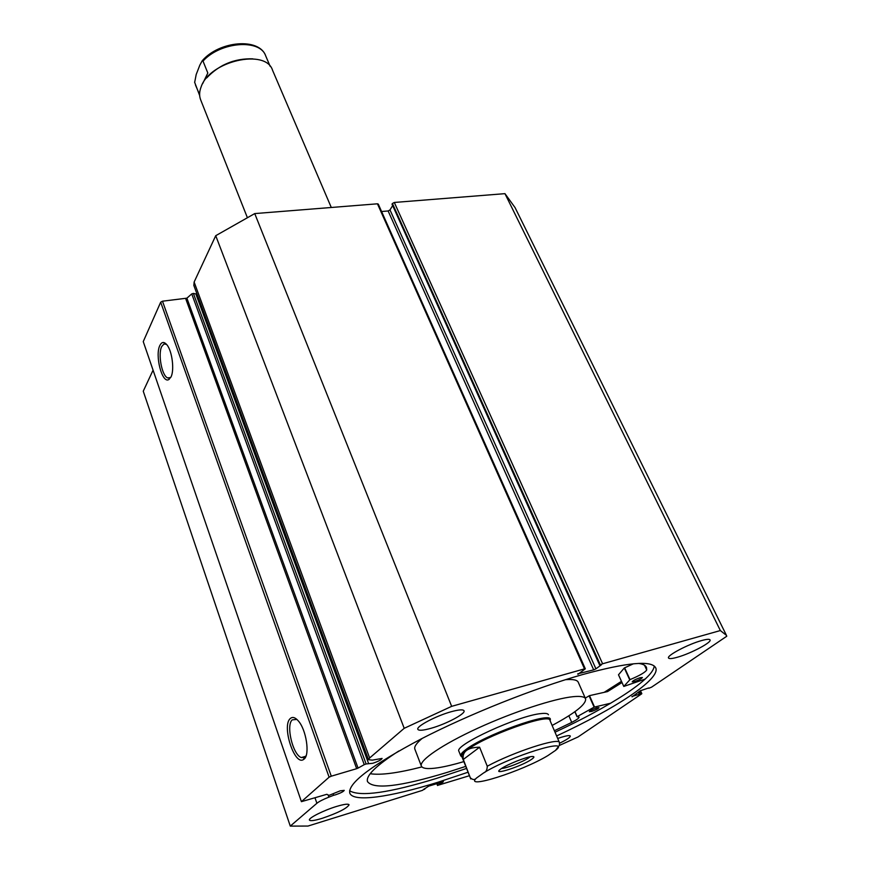 <?xml version="1.0" encoding="UTF-8"?>
<svg xmlns="http://www.w3.org/2000/svg" width="870" height="870" viewBox="0 0 870 870"><rect width="100%" height="100%" fill="white"/><g stroke="black" fill="none" stroke-linecap="round" stroke-linejoin="round"><path stroke-width="1.3" d="M645.203 679.068L623.79 686.441L630.021 679.611C639.58 675.631 645.149 672.412 646.714 669.976L644.529 665.256M640.092 677.719L642.364 677.502C641.592 678.698 638.961 680.068 634.491 681.612L632.196 681.841C632.968 680.644 635.6 679.274 640.092 677.719M596.7 707.897L598.995 707.647C598.288 708.713 595.819 709.974 591.611 711.442L589.305 711.714C590.012 710.638 592.481 709.376 596.7 707.897M644.518 665.245L646.714 669.976L646.486 667.464C645.638 665.365 642.984 664.017 638.547 663.418M370.228 773.713C380.668 775.344 397.894 773.071 421.906 766.916M398.808 751.006C376.253 765.469 365.802 775.648 367.477 781.554C373.513 789.753 400.037 786.708 447.039 772.429L465.754 766.372M585.249 698.088L589.49 695.652L607.564 691.574L622.006 682.537M554.386 730.735L571.731 722.394L568.85 715.771L571.731 722.394C576.712 719.838 579.17 718.065 579.094 717.065L577.158 716.641L594.112 707.158L610.718 703.199M618.494 674.805L623.79 686.441L618.505 674.772L624.301 667.986L633.425 663.788M160.678 302.194L162.483 301.194L331.274 776.192L329.11 777.182L160.678 302.194L143.245 341.605L301.411 801.661L326.859 794.299L328.99 795.387L340.213 790.83L344.237 790.362C343.563 791.58 340.648 793.059 335.515 794.81L333.623 795.3L333.101 793.81M366.118 763.958L364.247 764.643L191.748 293.908L193.39 293.418L366.118 763.958L372.741 763.294C378.243 761.446 381.364 759.825 382.093 758.433L372.338 760.13L368.51 759.727L369.641 757.977L404.202 728.31L451.66 706.342L584.51 668.867L377.449 203.808L378.287 204.124L585.314 668.812L584.51 668.867M368.619 763.555L195.859 293.929L193.39 293.418M197.544 295.506L196.087 294.571M159.873 345.444C161.766 341.736 164.104 341.529 166.92 344.824C172.195 350.991 174.598 370.413 170.922 377.101L168.66 379.646C161.983 383.496 154.762 355.178 159.873 345.444M166.551 344.368L163.951 343.987L161.722 346.532C157.753 354.101 161.907 375.96 167.692 377.917L169.802 377.971L170.911 377.123M290.145 718.663C292.396 716.521 295.115 717.271 298.323 720.915C306.218 729.615 310.068 754.431 304.228 758.988L303.423 759.586C294.386 765.73 281.673 726.08 290.145 718.663M296.887 719.414L292.222 719.86C285.773 725.373 292.82 754.823 301.303 757.553L304.435 757.476L306.12 755.682M621.463 681.351L604.182 692.335L621.463 681.33M654.207 665.974C653.653 678.643 610.174 706.494 555.016 732.214M466.581 768.428L436.533 778.4C389.303 792.875 360.321 796.996 349.588 790.776M468.082 772.212L438.012 782.228C389.858 797.268 352.567 802.727 349.729 792.875C348.196 782.989 372.023 765.013 421.2 738.913C469.126 714.216 534.376 688.224 582.476 674.598C627.509 662.309 651.945 660.102 655.784 667.975C660.504 679.187 615.242 708.724 556.615 735.955M557.692 738.467L561.487 737.216C566.859 735.596 569.796 735.204 570.307 736.031C570.307 737.347 566.751 739.739 559.638 743.197M701.481 640.603C706.636 639.167 709.507 638.95 710.072 639.918C711.877 642.386 690.617 653.587 677.36 657.241C672.075 658.742 669.128 658.981 668.519 657.981C666.561 655.643 688.083 644.235 701.481 640.603M336.56 806.446C344.172 804.174 348.337 803.63 349.066 804.793C346.945 808.393 337.995 812.906 322.194 818.322C314.472 820.649 310.22 821.226 309.426 820.051C308.274 818.094 323.836 810.274 336.56 806.446M451.106 711.747C458.903 709.615 463.221 709.3 464.047 710.812C465.7 713.748 446.06 724.112 431.118 728.266C423.168 730.495 418.731 730.833 417.828 729.299C416.067 726.45 436 715.879 451.106 711.747M162.483 301.194L186.898 298.171L358.059 768.101L364.247 764.643M191.748 293.908L186.898 298.171M369.641 757.977L194.13 282.054L193.847 285.469M194.13 282.054L215.727 235.694L254.736 213.585L377.449 203.808M388.129 210.964L389.999 209.931L595.939 668.834L593.688 669.867L388.129 210.964L381.582 211.508M392.664 205.57L389.999 209.931M392.424 203.515L392.022 204.167L599.724 665.267L600.333 664.811L392.424 203.515L394.306 202.46L504.959 193.651L515.073 207.615L726.189 634.828M333.623 795.3L328.882 797.137C323.151 799.41 319.159 801.455 316.897 803.271L290.286 826.108L143.256 391.195L153.066 370.174M290.286 826.108L308.002 826.054L422.526 790.341L424.549 788.709M436.968 783.565L437.664 785.371L439.546 784.609L443.385 781.706L428.725 786.121L423.255 789.688L424.745 789.221M437.664 785.371L469.463 775.703M559.443 745.427L578.061 736.944L641.592 693.912L639.95 691.008M631.924 696.489L641.201 693.738M632.077 696.826L640.342 690.747L648.65 687.963M394.306 202.46L602.606 663.766L720.349 630.554L726.45 635.372L726.754 636.242L651.576 687.159L648.792 688.279M602.606 663.766L600.333 664.811M595.939 668.834L601.398 664.789L599.724 665.267M577.723 673.837L593.688 669.867M577.941 674.326L585.314 668.812M358.059 768.101L356.667 768.678L185.701 298.671M331.274 776.192L356.667 768.678M301.411 801.661L329.11 777.182M451.66 706.342L254.736 213.585M215.727 235.694L404.202 728.31M504.959 193.651L720.349 630.554M438.067 785.066L437.436 783.413M439.546 784.609L438.904 782.957M639.461 694.619L638.319 692.129M640.385 693.988L639.243 691.498M548.426 714.748C547.926 713.487 545.512 713.096 541.173 713.574C518.857 715.347 453.825 745.296 458.903 751.278L458.958 751.397M585.521 698.697L578.289 682.33C577.365 680.003 573.221 679.1 565.859 679.655L565.467 679.688M552.124 725.46C575.07 713.085 586.228 704.243 585.608 698.914C584.749 696.718 580.649 695.967 573.308 696.663C554.418 698.469 513.343 711.899 477.956 728.136C442.504 744.372 419.199 760.304 421.308 765.959C422.439 768.699 428.062 769.287 438.186 767.731C445.299 766.6 453.857 764.567 463.873 761.609M422.157 738.423C416.523 743.143 414.076 746.678 414.827 749.048L414.925 749.287M232.845 61.378L232.159 61.476M223.144 65.206L222.589 65.631M331.285 207.484L272.549 70.252C265.926 48.274 209.648 60.987 201.144 86.826C199.328 91.48 199.143 95.754 200.578 99.626L200.731 100.006M531.7 759.26C522.239 766.078 491.398 776.083 500.293 769.395L500.989 768.884C506.764 764.621 526.045 756.9 531.842 756.519C534.626 756.313 534.572 757.226 531.7 759.26M501.588 768.471C506.242 768.428 523.533 761.609 528.971 757.683L530.124 756.791M559.421 742.512L549.96 720.382C550.155 712.541 483.927 736.292 466.407 750.516C462.949 753.17 461.404 755.116 461.785 756.356L461.839 756.476M550.144 720.817L550.373 719.305C550.579 711.312 483.198 735.465 465.417 749.94C461.905 752.637 460.339 754.616 460.73 755.889L462.013 756.922M470.735 778.922L463.308 759.445C462.59 755.649 463.623 752.68 466.407 750.516C469.245 748.396 473.639 747.286 479.598 747.221L487.265 766.231C513.768 751.843 559.551 737.02 559.464 742.621L559.453 745.253L555.549 750.375C572.71 736.988 510.527 756.139 483.829 772.788C486.025 772.049 487.167 769.863 487.265 766.231M470.713 778.117C472.954 780.009 474.9 779.966 476.542 777.987C463.123 790.058 521.967 771.331 547.817 755.628L555.549 750.375M547.817 755.628L545.805 756.802M476.542 777.987L483.829 772.788M463.308 759.445L479.598 747.221M252.844 58.834C234.595 58.301 219.186 64.684 206.636 77.974M195.467 84.977L199.371 94.21L199.926 90.948M202.656 83.65L207.821 73.036L203.004 61.085C220.556 41.586 260.206 38.682 265.698 55.887L270.178 66.37M194.673 82.367L196.196 74.505L199.839 65.152L202.177 60.824L203.004 61.085M594.514 706.995L589.49 695.652M594.112 707.158L589.088 695.815M577.158 716.641L574.972 711.627M577.06 716.695L574.885 711.693M629.706 679.785L624.301 667.986M630.021 679.611L624.616 667.812M316.897 803.271L315.016 797.877M169.248 379.298L168.867 378.178M328.882 797.137L328.316 795.528M577.038 716.728L574.852 711.714M640.45 690.671L641.832 693.673M437.534 785.523L436.794 783.62M305.718 756.291L301.303 757.553M170.487 377.536L167.692 377.917M304.435 757.476L303.423 759.586M169.802 377.971L168.66 379.646M368.51 759.727L193.803 285.338M414.827 749.048L421.308 765.959M247.276 217.402L200.578 99.626M458.903 751.278L460.73 755.889M461.785 756.356L470.703 778.846M199.676 95.569L194.597 82.161M202.177 60.824C219.153 40.868 259.325 37.301 265.698 55.887"/></g></svg>
